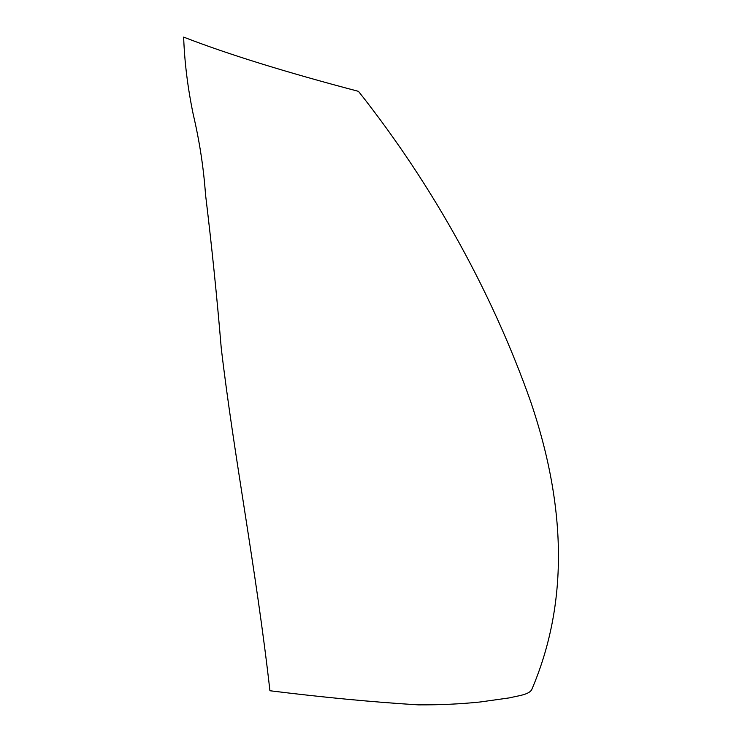 <?xml version="1.0" encoding="UTF-8"?>
<svg xmlns="http://www.w3.org/2000/svg" width="742" height="742" viewBox="0 0 742 742"><rect width="100%" height="100%" fill="white"/><g stroke="black" fill="none" stroke-linecap="round" stroke-linejoin="round"><path stroke-width="1.11" d="M531.819 689.42C567.713 605.407 567.315 509.429 530.623 401.487C493.847 297.319 435.804 188.904 358.479 91.349C285.763 72.215 227.488 54.129 183.645 37.1C184.517 62.04 187.726 87.908 193.291 114.695C199.552 141.305 203.623 167.933 205.525 194.562C211.683 245.268 216.924 296.457 221.246 348.109C233.953 456.033 256.157 569.031 269.921 690.746C323.03 697.35 372.54 702.062 418.451 704.872C440.164 704.974 460.745 704.01 480.195 701.988L509.402 697.879C517.424 695.838 529.343 694.781 531.819 689.42"/></g></svg>

